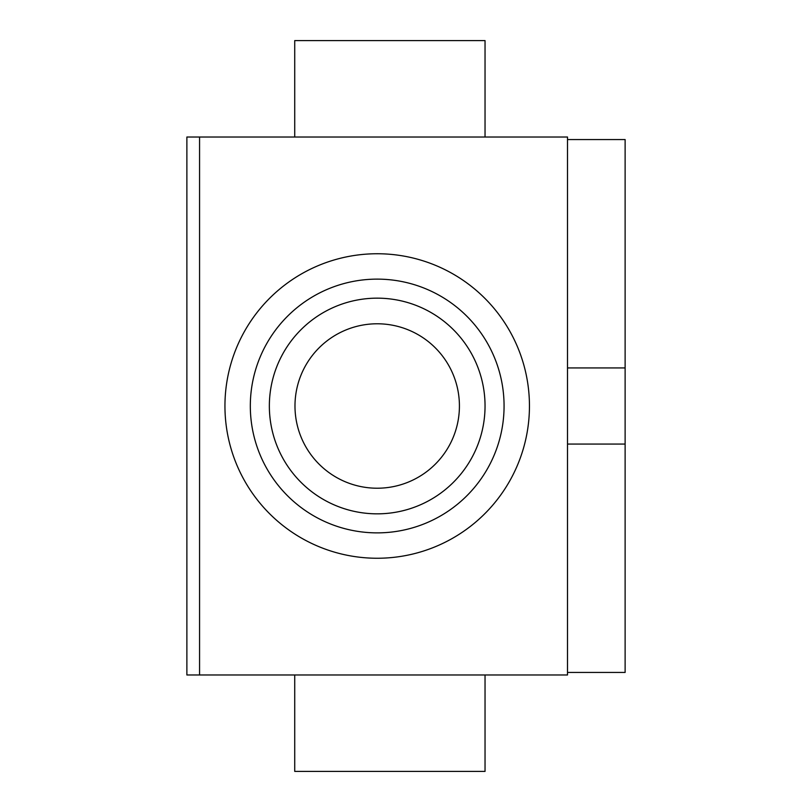 <?xml version="1.0" encoding="UTF-8"?>
<svg xmlns="http://www.w3.org/2000/svg" width="812" height="812" viewBox="0 0 812 812"><rect width="100%" height="100%" fill="white"/><g stroke="black" fill="none" stroke-linecap="round" stroke-linejoin="round"><path stroke-width="1.22" d="M485.038 40.6L485.038 137.025L485.038 40.6L294.726 40.6L294.726 137.025M485.038 771.4L485.038 674.975L485.038 771.4L294.726 771.4L294.726 674.975M453.451 329.743A107.844 107.844 0 0 1 454.994 331.306A107.844 107.844 0 0 0 302.511 328.21A107.844 107.844 0 0 0 299.405 480.694A107.844 107.844 0 0 1 394.744 299.598A107.844 107.844 0 0 1 453.451 329.743M435.333 347.861A82.215 82.215 0 0 1 435.333 464.139A82.215 82.215 0 0 1 319.065 464.139A82.215 82.215 0 0 1 319.065 347.861A82.215 82.215 0 0 1 435.333 347.861M454.994 331.306A107.844 107.844 0 0 1 359.645 512.402A107.844 107.844 0 0 1 299.405 480.694A107.844 107.844 0 0 0 451.888 483.79A107.844 107.844 0 0 0 454.994 331.306M482.643 515.823A152.25 152.25 0 0 0 487.027 300.552A152.25 152.25 0 0 0 271.756 296.177A152.25 152.25 0 0 0 267.371 511.448A152.25 152.25 0 0 0 482.643 515.823M465.063 497.523A126.875 126.875 0 0 0 468.717 318.131A126.875 126.875 0 0 0 289.326 314.477A126.875 126.875 0 0 0 285.672 493.869A126.875 126.875 0 0 0 465.063 497.523M199.569 674.975L186.882 674.975L186.882 137.025L567.507 137.025L567.507 674.975L199.569 674.975L199.569 137.025M567.507 672.437L625.118 672.437L625.118 444.062L567.507 444.073M567.507 139.562L625.118 139.562L625.118 444.062M625.118 367.937L567.507 367.927M359.645 512.402A107.844 107.844 0 0 0 365.989 513.255"/></g></svg>
